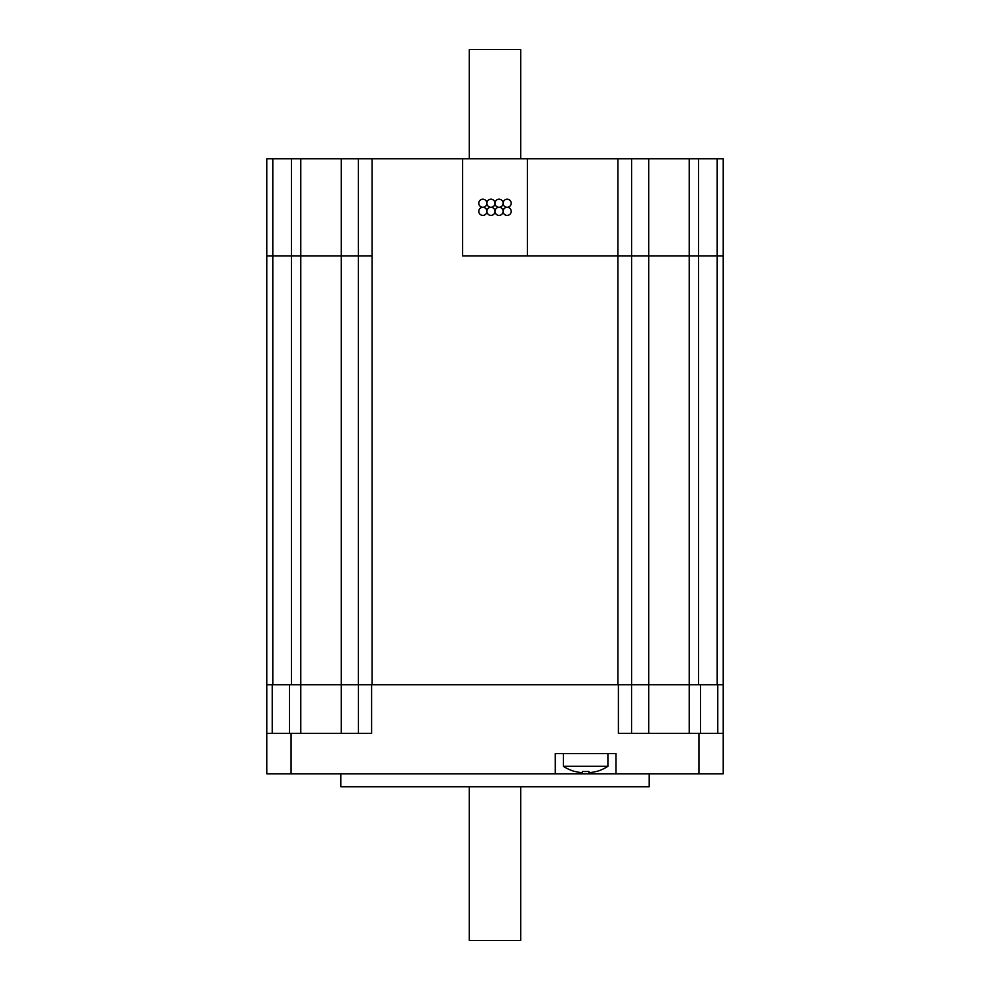 <?xml version="1.0" encoding="UTF-8"?>
<svg xmlns="http://www.w3.org/2000/svg" width="990" height="990" viewBox="0 0 990 990"><rect width="100%" height="100%" fill="white"/><g stroke="black" fill="none" stroke-linecap="round" stroke-linejoin="round"><path stroke-width="1.49" d="M272.238 733.33L272.238 684.771L371.609 684.771L371.609 733.33L266.793 733.33L266.793 684.771L266.793 773.796L555.291 773.796L555.291 753.563L615.99 753.563L615.99 773.796L723.207 773.796L723.207 684.771L717.762 684.771L717.762 733.33M272.238 684.771L266.793 684.771L266.793 255.865L272.807 255.865L266.793 255.865L266.793 158.746L358.368 158.746L358.368 255.865L372.079 255.865L341.241 255.865L358.368 255.865L358.368 684.771M631.632 684.771L631.632 255.865L648.759 255.865L631.632 255.865L631.632 158.746L617.921 158.746L617.921 255.865L631.632 255.865L617.921 255.865L617.921 684.771L371.609 684.771L618.391 684.771L618.391 733.33L698.94 733.33L698.94 773.796M631.558 733.33L631.558 684.771L617.921 684.771M631.558 684.771L717.762 684.771M698.94 733.33L723.207 733.33L723.207 773.796M341.241 158.746L341.241 255.865L272.807 255.865L341.241 255.865L341.241 733.33M289.451 684.771L289.451 733.33M700.549 684.771L700.549 733.33M631.632 158.746L698.532 158.746L698.532 255.865L648.759 255.865L698.532 255.865L698.532 684.771L648.759 684.771L648.759 733.33M615.99 773.796L555.291 773.796M340.832 773.796L340.832 786.741L649.168 786.741L649.168 773.796M469.31 786.741L469.31 940.5L520.691 940.5L520.691 786.741M574.868 771.519L574.967 771.42A40.33 40.33 0 0 0 582.405 772.72L582.405 771.42A35.826 26.136 -0 0 0 588.877 771.42L588.877 772.72A40.33 40.33 0 0 0 596.302 771.42L596.413 771.519M582.405 772.72L582.405 771.42M574.93 771.544A40.466 40.466 0 0 1 563.384 766.31L607.897 766.31L607.897 753.563M723.207 684.771L723.207 255.865L717.193 255.865L723.207 255.865L723.207 158.746L717.193 158.746L717.193 255.865L698.532 255.865L717.193 255.865L717.193 684.771M462.627 158.746L462.627 255.865L617.921 255.865L527.373 255.865L527.373 158.746L358.368 158.746M648.759 158.746L648.759 684.771M341.241 684.771L291.468 684.771L291.468 158.746M617.921 158.746L527.373 158.746M698.532 158.746L717.193 158.746M495 211.353A4.047 4.047 0 0 0 490.953 207.306A4.047 4.047 0 0 0 486.907 211.353A4.047 4.047 0 0 0 482.86 207.306A4.047 4.047 0 0 0 478.814 211.353A4.047 4.047 0 0 0 482.86 215.399A4.047 4.047 0 0 0 486.907 211.353A4.047 4.047 0 0 0 490.953 215.399A4.047 4.047 0 0 0 495 211.353A4.047 4.047 0 0 0 499.047 215.399A4.047 4.047 0 0 0 503.093 211.353A4.047 4.047 0 0 0 499.047 207.306A4.047 4.047 0 0 0 495 211.353M503.093 211.353A4.047 4.047 0 0 0 507.14 215.399A4.047 4.047 0 0 0 511.187 211.353A4.047 4.047 0 0 0 507.14 207.306A4.047 4.047 0 0 0 503.093 211.353M486.907 203.259A4.047 4.047 0 0 0 490.953 207.306A4.047 4.047 0 0 0 495 203.259A4.047 4.047 0 0 0 499.047 207.306A4.047 4.047 0 0 0 503.093 203.259A4.047 4.047 0 0 0 499.047 199.213A4.047 4.047 0 0 0 495 203.259A4.047 4.047 0 0 0 490.953 199.213A4.047 4.047 0 0 0 486.907 203.259A4.047 4.047 0 0 0 482.86 199.213A4.047 4.047 0 0 0 478.814 203.259A4.047 4.047 0 0 0 482.86 207.306A4.047 4.047 0 0 0 486.907 203.259M503.093 203.259A4.047 4.047 0 0 0 507.14 207.306A4.047 4.047 0 0 0 511.187 203.259A4.047 4.047 0 0 0 507.14 199.213A4.047 4.047 0 0 0 503.093 203.259M520.691 158.746L520.691 49.5L469.31 49.5L469.31 158.746M358.442 684.771L358.442 733.33M291.06 773.796L291.06 733.33M300.774 158.746L300.774 733.33M689.226 158.746L689.226 733.33M372.079 684.771L372.079 158.746M272.807 684.771L272.807 158.746M596.339 771.544A40.466 40.466 0 0 0 607.897 766.31M563.384 766.31L563.384 753.563"/></g></svg>

